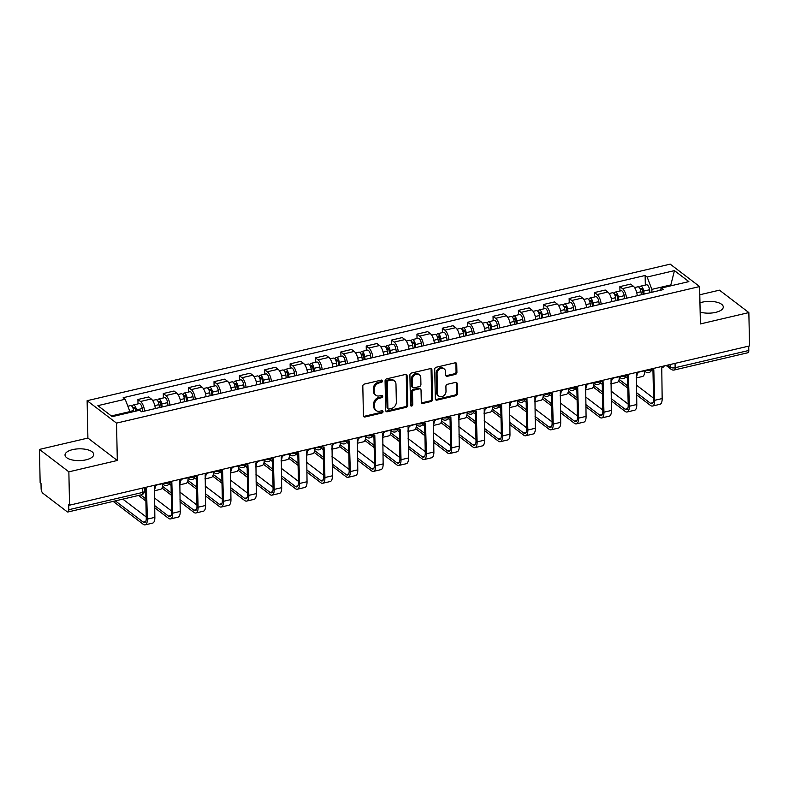 <?xml version="1.0" encoding="UTF-8"?>
<svg xmlns="http://www.w3.org/2000/svg" width="789" height="789" viewBox="0 0 789 789"><rect width="100%" height="100%" fill="white"/><g stroke="black" fill="none" stroke-linecap="round" stroke-linejoin="round"><path stroke-width="1.18" d="M382.478 380.988A1.262 1.026 127.3 0 0 381.334 380.101L364.38 384.075A1.805 1.46 127.3 0 0 362.812 386.087L363.433 415.695A1.805 1.46 127.3 0 0 365.07 416.967L382.024 412.992A1.262 1.026 127.3 0 0 381.975 410.694L379.785 411.207A5.779 4.675 127.3 0 1 376.166 410.536A5.779 4.675 127.3 0 1 374.568 407.144L374.509 404.668A5.779 4.675 127.3 0 1 379.509 398.218L381.698 397.695A1.262 1.026 127.3 0 0 381.659 395.397L379.46 395.91A5.779 4.675 127.3 0 1 375.85 395.24A5.779 4.675 127.3 0 1 374.242 391.847L374.193 389.381A5.779 4.675 127.3 0 1 379.184 382.921L381.383 382.399A1.262 1.026 127.3 0 0 382.478 380.988M375.85 395.24L374.992 394.589A5.779 4.675 127.3 0 1 373.384 391.186L373.335 388.721A5.779 4.675 127.3 0 1 378.335 382.261L380.525 381.748A1.262 1.026 127.3 0 0 381.58 380.071M363.581 416.326A1.805 1.46 127.3 0 0 364.212 416.316L381.166 412.341A1.262 1.026 127.3 0 0 382.221 410.665M376.166 410.536L375.308 409.885A5.779 4.675 127.3 0 1 373.71 406.483L373.651 404.017A5.779 4.675 127.3 0 1 378.651 397.557L380.85 397.045A1.262 1.026 127.3 0 0 381.906 395.368M700.149 312.079A14.34 5.898 -1.2 0 0 715.633 312.375A14.34 5.898 -1.2 0 0 723.286 306.97A14.34 5.898 -1.2 0 0 702.259 302.177A14.34 5.898 -1.2 0 0 699.951 302.838M72.667 449.622A14.34 5.898 -1.2 0 0 65.023 455.016A14.34 5.898 -1.2 0 0 86.04 459.819A14.34 5.898 -1.2 0 0 93.694 454.415A14.34 5.898 -1.2 0 0 72.667 449.622M455.352 374.42A1.805 1.46 127.3 0 0 456.92 372.398L456.742 364.094A1.805 1.46 127.3 0 0 455.115 362.822L436.278 367.23A1.805 1.46 127.3 0 0 434.719 369.252L435.341 398.859A1.805 1.46 127.3 0 0 436.968 400.131L455.805 395.723A1.805 1.46 127.3 0 0 457.364 393.701L457.156 383.671A1.805 1.46 127.3 0 0 455.519 382.399L447.462 384.282A1.805 1.46 127.3 0 0 445.903 386.304L446.002 391.275A4.823 3.906 127.3 0 1 443.467 395.95A4.823 3.906 127.3 0 1 438.812 396.117A4.823 3.906 127.3 0 1 437.461 393.277L437.057 373.789A4.823 3.906 127.3 0 1 439.591 369.114A4.823 3.906 127.3 0 1 444.256 368.946A4.823 3.906 127.3 0 1 445.598 371.787L445.667 375.031A1.805 1.46 127.3 0 0 447.294 376.304L455.352 374.42L454.494 373.769A1.805 1.46 127.3 0 0 456.062 371.747L455.884 363.443A1.805 1.46 127.3 0 0 455.736 362.802M117.314 460.48L87.904 438.063L39.45 449.414L68.86 471.832L117.314 460.48L116.525 423.111L699.616 286.565L700.395 323.934L748.85 312.582L749.55 345.927L69.55 505.177L68.702 504.516L68.811 509.714L142.464 492.464A3.679 1.509 -1.2 0 0 144.426 491.083L144.357 487.661M68.86 471.832L69.55 505.177M407.104 375.722A1.805 1.46 127.3 0 0 405.477 374.45L386.64 378.858A1.805 1.46 127.3 0 0 385.081 380.88L385.703 410.487A1.805 1.46 127.3 0 0 387.33 411.75L406.167 407.341A1.805 1.46 127.3 0 0 407.726 405.329L407.104 375.722L406.246 375.061A1.805 1.46 127.3 0 0 406.098 374.43M411.463 373.049L430.291 368.631A1.805 1.46 127.3 0 1 431.928 369.903L432.54 399.51A1.805 1.46 127.3 0 1 430.981 401.532L422.924 403.416A1.805 1.46 127.3 0 1 421.296 402.143L421.04 390.141A1.805 1.46 127.3 0 0 419.413 388.869L414.067 390.121A1.805 1.46 127.3 0 0 412.499 392.143L412.765 404.639A1.262 1.026 127.3 0 1 410.527 405.161L409.895 375.061A1.805 1.46 127.3 0 1 411.463 373.049M39.45 449.414L40.15 482.76L41.008 483.41L41.117 488.608A3.679 1.539 -103.2 0 0 42.902 493.263L67.164 511.755A3.679 1.539 -103.2 0 0 67.933 511.992A3.679 1.539 -103.2 0 0 68.811 509.714M87.904 438.063L87.125 400.694L670.206 264.147L699.616 286.565M748.85 312.582L719.45 290.165L699.784 294.77M748.712 346.124L748.8 350.474A3.679 1.539 76.8 0 1 747.923 352.742L674.27 369.992A3.679 1.539 -103.2 0 0 675.147 367.723L748.8 350.474M155.315 408.564A8.462 3.541 -103.2 0 0 151.271 398.968L140.531 401.483A8.462 3.541 76.8 0 1 144.574 411.079M140.531 401.483L137.917 399.49L138.016 403.869M151.271 398.968L148.648 396.975L137.917 399.49M163.382 397.932L163.284 393.543L165.897 395.536A8.462 3.541 76.8 0 1 169.941 405.132M180.671 402.627A8.462 3.541 -103.2 0 0 176.637 393.03L174.014 391.028L163.284 393.543M188.749 391.985L188.65 387.606L191.263 389.598A8.462 3.541 76.8 0 1 195.307 399.195M206.037 396.68A8.462 3.541 -103.2 0 0 201.994 387.083L199.38 385.091L188.65 387.606M214.105 386.048L214.016 381.669L216.63 383.661A8.462 3.541 76.8 0 1 220.673 393.257M231.404 390.742A8.462 3.541 -103.2 0 0 227.36 381.146L224.747 379.154L214.016 381.669M239.471 380.111L239.383 375.722L241.996 377.714A8.462 3.541 76.8 0 1 246.04 387.31M256.77 384.805A8.462 3.541 -103.2 0 0 252.727 375.209L250.113 373.207L239.383 375.722M264.838 374.164L264.749 369.785L267.363 371.777A8.462 3.541 76.8 0 1 271.406 381.373M282.137 378.858A8.462 3.541 -103.2 0 0 278.093 369.262L275.479 367.27L264.749 369.785M290.204 368.226L290.115 363.847L292.729 365.84A8.462 3.541 76.8 0 1 296.772 375.436M307.503 372.921A8.462 3.541 -103.2 0 0 303.459 363.325L300.846 361.332L290.115 363.847M315.57 362.289L315.482 357.9L318.095 359.892A8.462 3.541 76.8 0 1 322.139 369.489M332.869 366.984A8.462 3.541 -103.2 0 0 328.826 357.387L326.212 355.395L315.482 357.9M340.937 356.342L340.848 351.963L343.462 353.955A8.462 3.541 76.8 0 1 347.505 363.551M358.236 361.037A8.462 3.541 -103.2 0 0 354.192 351.44L351.578 349.448L340.848 351.963M366.303 350.405L366.214 346.026L368.828 348.018A8.462 3.541 76.8 0 1 372.872 357.614M383.602 355.099A8.462 3.541 -103.2 0 0 379.558 345.503L376.945 343.511L366.214 346.026M391.669 344.468L391.581 340.079L394.194 342.081A8.462 3.541 76.8 0 1 398.238 351.677M408.968 349.162A8.462 3.541 -103.2 0 0 404.925 339.566L402.311 337.574L391.581 340.079M417.036 338.53L416.947 334.142L419.561 336.134A8.462 3.541 76.8 0 1 423.604 345.73M434.335 343.215A8.462 3.541 -103.2 0 0 430.291 333.619L427.677 331.627L416.947 334.142M442.402 332.583L442.313 328.204L444.927 330.197A8.462 3.541 76.8 0 1 448.971 339.793M459.701 337.278A8.462 3.541 -103.2 0 0 455.657 327.682L453.044 325.689L442.313 328.204M467.769 326.646L467.67 322.257L470.293 324.259A8.462 3.541 76.8 0 1 474.337 333.855M485.067 331.341A8.462 3.541 -103.2 0 0 481.024 321.744L478.41 319.752L467.67 322.257M493.135 320.709L493.036 316.32L495.66 318.312A8.462 3.541 76.8 0 1 499.693 327.908M510.434 325.393A8.462 3.541 -103.2 0 0 506.39 315.797L503.776 313.805L493.036 316.32M518.501 314.762L518.403 310.383L521.016 312.375A8.462 3.541 76.8 0 1 525.06 321.971M535.8 319.456A8.462 3.541 -103.2 0 0 531.756 309.86L529.133 307.868L518.403 310.383M543.868 308.824L543.769 304.446L546.382 306.438A8.462 3.541 76.8 0 1 550.426 316.034M561.157 313.519A8.462 3.541 -103.2 0 0 557.123 303.923L554.499 301.931L543.769 304.446M569.234 302.887L569.135 298.498L571.749 300.491A8.462 3.541 76.8 0 1 575.792 310.087M586.523 307.582A8.462 3.541 -103.2 0 0 582.479 297.986L579.866 295.983L569.135 298.498M594.59 296.94L594.502 292.561L597.115 294.553A8.462 3.541 76.8 0 1 601.159 304.15M611.889 301.635A8.462 3.541 -103.2 0 0 607.846 292.038L605.232 290.046L594.502 292.561M619.957 291.003L619.868 286.624L622.482 288.616A8.462 3.541 76.8 0 1 626.525 298.212M637.256 295.697A8.462 3.541 -103.2 0 0 633.212 286.101L630.598 284.109L619.868 286.624M129.938 412.499L129.919 411.602L111.377 415.941M671.469 285.677L670.571 284.987L651.872 289.366L647.138 277.018L674.457 270.627L688.856 281.604L661.547 288.005L663.559 289.533L141.606 411.769L139.594 410.231L112.275 416.631L97.875 405.654L125.195 399.254L129.919 411.602M647.138 277.018L645.126 275.489L123.183 397.715L125.195 399.254M116.525 423.111L87.125 400.694M670.591 285.884L674.457 270.627M651.872 289.366L651.931 292.265M645.323 285.066L645.126 275.489M661.547 288.005L659.555 290.48M385.851 411.118A1.805 1.46 127.3 0 0 386.472 411.099L405.309 406.69A1.805 1.46 127.3 0 0 406.868 404.668L406.246 375.061M388.444 380.752A1.262 1.026 127.3 0 0 387.35 382.162L387.892 408.15A1.262 1.026 127.3 0 0 389.036 409.037L391.354 408.495A5.779 4.675 127.3 0 0 396.354 402.035L395.979 384.273A5.779 4.675 127.3 0 0 394.372 380.88A5.779 4.675 127.3 0 0 390.762 380.209L388.444 380.752L387.586 380.091A1.262 1.026 127.3 0 0 386.492 381.511L387.35 382.162M388.247 408.889L387.389 408.238A1.262 1.026 127.3 0 1 387.044 407.499L386.492 381.511M394.372 380.88L393.514 380.229A5.779 4.675 127.3 0 0 389.904 379.558L390.762 380.209M387.586 380.091L389.904 379.558M421.444 402.784A1.805 1.46 127.3 0 0 422.066 402.765L430.123 400.881A1.805 1.46 127.3 0 0 431.682 398.859L431.07 369.252A1.805 1.46 127.3 0 0 430.912 368.621M420.537 389.076L419.679 388.425A1.805 1.46 127.3 0 0 418.555 388.218L413.209 389.47A1.805 1.46 127.3 0 0 411.641 391.482L411.907 403.988L412.765 404.639M410.566 405.428A1.262 1.026 127.3 0 0 411.907 403.988M420.784 377.684A4.823 3.906 127.3 0 0 419.432 374.844A4.823 3.906 127.3 0 0 414.777 375.012A4.823 3.906 127.3 0 0 412.243 379.677L412.381 386.551A1.805 1.46 127.3 0 0 414.018 387.823L419.363 386.571A1.805 1.46 127.3 0 0 420.922 384.549L420.784 377.684M419.432 374.844L418.574 374.193A4.823 3.906 127.3 0 0 413.919 374.361A4.823 3.906 127.3 0 0 411.385 379.026L412.243 379.677M412.884 387.606L412.026 386.955A1.805 1.46 127.3 0 1 411.523 385.89L411.385 379.026M445.815 375.672A1.805 1.46 127.3 0 0 446.436 375.653L454.494 373.769M444.256 368.946L443.398 368.295A4.823 3.906 127.3 0 0 438.733 368.463A4.823 3.906 127.3 0 0 436.199 373.128L437.057 373.789M438.812 396.117L437.954 395.467A4.823 3.906 127.3 0 1 436.603 392.626L436.199 373.128M435.489 399.49A1.805 1.46 127.3 0 0 436.11 399.481L454.947 395.062A1.805 1.46 127.3 0 0 456.506 393.05L456.298 383.01A1.805 1.46 127.3 0 0 456.141 382.379M135.56 411.177L135.343 409.669A2.209 0.927 -103.2 0 0 133.854 407.302A2.209 0.927 -103.2 0 0 133.331 408.663L133.134 408.505M136.556 410.951L136.408 409.915A4.596 1.923 -103.2 0 0 133.311 404.974A4.596 1.923 -103.2 0 0 132.266 406.749M142.691 411.523L142.257 408.544A4.596 1.923 -103.2 0 0 139.16 403.603L133.311 404.974M133.193 408.692L134.929 408.288M133.785 411.592L133.637 410.566A4.596 1.923 -103.2 0 0 130.55 405.615L127.867 406.246M144.367 488.204A3.679 2.978 127.3 0 0 146.488 488.509L147.365 519.113A9.281 3.886 76.8 0 1 145.156 524.853A9.281 3.886 76.8 0 1 143.213 524.281L113.192 501.39M115.342 500.887L143.174 522.101A6.894 2.88 -103.2 0 0 144.614 522.525A6.894 2.88 -103.2 0 0 146.251 518.265L145.63 488.588M157.031 484.693A3.679 2.978 127.3 0 1 154.447 486.645L154.851 517.367A9.281 3.886 76.8 0 1 152.632 523.107L145.156 524.853M122.818 499.131L146.231 516.973M161.203 407.183L160.709 403.731A2.209 0.927 -103.2 0 0 159.22 401.354A2.209 0.927 -103.2 0 0 158.697 402.725L158.5 402.568M162.199 406.946L161.765 403.978A4.596 1.923 -103.2 0 0 158.678 399.027A4.596 1.923 -103.2 0 0 157.632 400.812M168.057 405.576L167.623 402.607A4.596 1.923 -103.2 0 0 164.526 397.656L158.678 399.027M158.559 402.755L160.295 402.351M159.437 407.597L159.003 404.629A4.596 1.923 -103.2 0 0 155.916 399.678L152.622 400.447M162.761 483.992A9.281 3.886 76.8 0 1 160.552 489.348L154.289 490.807M155.265 486.34A9.281 3.886 76.8 0 1 154.279 490.186M186.569 401.246L186.076 397.794A2.209 0.927 -103.2 0 0 184.587 395.417A2.209 0.927 -103.2 0 0 184.064 396.778L183.867 396.63M187.565 401.009L187.131 398.041A4.596 1.923 -103.2 0 0 184.044 393.09A4.596 1.923 -103.2 0 0 182.999 394.875M193.423 399.638L192.989 396.67A4.596 1.923 -103.2 0 0 189.893 391.719L184.044 393.09M183.926 396.808L185.662 396.403M184.804 401.66L184.37 398.682A4.596 1.923 -103.2 0 0 181.283 393.741L177.989 394.51M188.127 478.045A9.281 3.886 76.8 0 1 185.908 483.41L179.655 484.87M180.632 480.402A9.281 3.886 76.8 0 1 179.645 484.239M169.704 482.247A3.679 2.978 127.3 0 0 171.844 482.572L172.732 513.175A9.281 3.886 76.8 0 1 170.523 518.915A9.281 3.886 76.8 0 1 168.58 518.343L154.644 507.712M154.605 505.532L168.54 516.164A6.894 2.88 -103.2 0 0 169.98 516.588A6.894 2.88 -103.2 0 0 171.617 512.327L170.996 482.651M182.397 478.745A3.679 2.978 127.3 0 1 179.813 480.708L180.217 511.43A9.281 3.886 76.8 0 1 177.998 517.16L170.523 518.915M145.896 501.045L138.558 495.453M144.407 490.314L145.689 491.291M154.447 497.958L171.598 511.035M140.708 494.95L145.847 498.865M195.07 476.309A3.679 2.978 127.3 0 0 197.211 476.625L198.098 507.238A9.281 3.886 76.8 0 1 195.889 512.978A9.281 3.886 76.8 0 1 193.946 512.396L180.01 501.774M179.971 499.595L193.907 510.217A6.894 2.88 -103.2 0 0 195.347 510.651A6.894 2.88 -103.2 0 0 196.984 506.39L196.362 476.714M207.754 472.808A3.679 2.978 127.3 0 1 205.179 474.761L205.584 505.483A9.281 3.886 76.8 0 1 203.365 511.223L195.889 512.978M171.262 495.097L161.992 488.036M169.122 483.874L171.055 485.343M179.813 492.02L196.964 505.098M162.554 486.32L171.213 492.928M211.935 395.299L211.442 391.857A2.209 0.927 -103.2 0 0 209.953 389.48A2.209 0.927 -103.2 0 0 209.43 390.841L209.223 390.693M212.931 395.072L212.497 392.103A4.596 1.923 -103.2 0 0 209.41 387.152A4.596 1.923 -103.2 0 0 208.365 388.928M218.79 393.701L218.356 390.733A4.596 1.923 -103.2 0 0 215.259 385.782L209.41 387.152M209.292 390.871L211.028 390.466M210.17 395.713L209.736 392.744A4.596 1.923 -103.2 0 0 206.639 387.793L203.345 388.573M213.494 472.108A9.281 3.886 76.8 0 1 211.274 477.463L205.022 478.933M205.998 474.465A9.281 3.886 76.8 0 1 205.012 478.302M237.302 389.362L236.799 385.91A2.209 0.927 -103.2 0 0 235.319 383.533A2.209 0.927 -103.2 0 0 234.797 384.904L234.589 384.746M238.298 389.125L237.864 386.156A4.596 1.923 -103.2 0 0 234.777 381.205A4.596 1.923 -103.2 0 0 233.731 382.99M244.146 387.754L243.722 384.785A4.596 1.923 -103.2 0 0 240.625 379.834L234.777 381.205M234.658 384.933L236.394 384.529M235.536 389.776L235.102 386.807A4.596 1.923 -103.2 0 0 232.005 381.856L228.711 382.626M238.86 466.171A9.281 3.886 76.8 0 1 236.641 471.526L230.388 472.986M231.364 468.518A9.281 3.886 76.8 0 1 230.378 472.364M262.668 383.424L262.165 379.973A2.209 0.927 -103.2 0 0 260.686 377.596A2.209 0.927 -103.2 0 0 260.163 378.957L259.956 378.809M263.664 383.188L263.23 380.219A4.596 1.923 -103.2 0 0 260.143 375.268A4.596 1.923 -103.2 0 0 259.098 377.053M269.513 381.817L269.088 378.848A4.596 1.923 -103.2 0 0 265.992 373.897L260.143 375.268M260.025 378.996L261.761 378.582M260.903 383.839L260.469 380.87A4.596 1.923 -103.2 0 0 257.372 375.919L254.078 376.688M264.226 460.224A9.281 3.886 76.8 0 1 262.007 465.589L255.754 467.049M256.731 462.581A9.281 3.886 76.8 0 1 255.744 466.417M220.437 470.372A3.679 2.978 127.3 0 0 222.577 470.688L223.465 501.301A9.281 3.886 76.8 0 1 221.255 507.031A9.281 3.886 76.8 0 1 219.312 506.459L205.377 495.837M205.337 493.658L219.273 504.279A6.894 2.88 -103.2 0 0 220.713 504.713A6.894 2.88 -103.2 0 0 222.35 500.443L221.729 470.767M233.12 466.871A3.679 2.978 127.3 0 1 230.546 468.824L230.95 499.545A9.281 3.886 76.8 0 1 228.731 505.285L221.255 507.031M196.629 489.16L187.358 482.099M194.488 477.937L196.422 479.406M205.17 486.083L222.32 499.151M187.92 480.383L196.579 486.981M245.803 464.425A3.679 2.978 127.3 0 0 247.943 464.751L248.831 495.354A9.281 3.886 76.8 0 1 246.622 501.094A9.281 3.886 76.8 0 1 244.679 500.522L230.743 489.89M230.694 487.71L244.629 498.342A6.894 2.88 -103.2 0 0 246.079 498.766A6.894 2.88 -103.2 0 0 247.716 494.506L247.095 464.829M258.486 460.924A3.679 2.978 127.3 0 1 255.912 462.887L256.317 493.608A9.281 3.886 76.8 0 1 254.097 499.348L246.622 501.094M221.995 483.223L212.724 476.152M219.855 472L221.788 473.469M230.536 480.136L247.687 493.214M213.286 474.445L221.946 481.043M271.169 458.488A3.679 2.978 127.3 0 0 273.31 458.803L274.197 489.417A9.281 3.886 76.8 0 1 271.988 495.157A9.281 3.886 76.8 0 1 270.045 494.575L256.109 483.953M256.06 481.773L269.996 492.395A6.894 2.88 -103.2 0 0 271.436 492.829A6.894 2.88 -103.2 0 0 273.083 488.569L272.461 458.892M283.853 454.987A3.679 2.978 127.3 0 1 281.278 456.939L281.673 487.661A9.281 3.886 76.8 0 1 279.464 493.401L271.988 495.157M247.361 477.276L238.091 470.214M245.221 466.052L247.154 467.532M255.902 474.199L273.053 487.277M238.653 468.498L247.312 475.106M288.034 377.477L287.531 374.035A2.209 0.927 -103.2 0 0 286.052 371.658A2.209 0.927 -103.2 0 0 285.519 373.019L285.322 372.872M289.03 377.25L288.596 374.282A4.596 1.923 -103.2 0 0 285.51 369.331A4.596 1.923 -103.2 0 0 284.464 371.106M294.879 375.88L294.455 372.911A4.596 1.923 -103.2 0 0 291.358 367.96L285.51 369.331M285.391 373.049L287.127 372.645M286.269 377.892L285.835 374.923A4.596 1.923 -103.2 0 0 282.738 369.972L279.444 370.751M289.593 454.286A9.281 3.886 76.8 0 1 287.374 459.642L281.121 461.111M282.097 456.644A9.281 3.886 76.8 0 1 281.111 460.48M296.526 452.551A3.679 2.978 127.3 0 0 298.676 452.866L299.564 483.479A9.281 3.886 76.8 0 1 297.354 489.219A9.281 3.886 76.8 0 1 295.411 488.638L281.476 478.016M281.426 475.836L295.362 486.458A6.894 2.88 -103.2 0 0 296.802 486.892A6.894 2.88 -103.2 0 0 298.449 482.621L297.828 452.955M309.219 449.049A3.679 2.978 127.3 0 1 306.645 451.002L307.039 481.724A9.281 3.886 76.8 0 1 304.83 487.464L297.354 489.219M272.718 471.339L263.457 464.277M270.588 460.115L272.521 461.585M281.269 468.262L298.42 481.339M264.019 462.561L272.678 469.159M313.401 371.54L312.898 368.088A2.209 0.927 -103.2 0 0 311.418 365.711A2.209 0.927 -103.2 0 0 310.886 367.082L310.688 366.924M314.397 371.303L313.963 368.335A4.596 1.923 -103.2 0 0 310.866 363.384A4.596 1.923 -103.2 0 0 309.83 365.169M320.245 369.933L319.821 366.964A4.596 1.923 -103.2 0 0 316.724 362.013L310.866 363.384M310.758 367.112L312.493 366.707M311.625 371.954L311.201 368.986A4.596 1.923 -103.2 0 0 308.104 364.035L304.81 364.804M314.959 448.349A9.281 3.886 76.8 0 1 312.74 453.705L306.487 455.174M307.463 450.697A9.281 3.886 76.8 0 1 306.477 454.543M321.892 446.604A3.679 2.978 127.3 0 0 324.042 446.929L324.93 477.532A9.281 3.886 76.8 0 1 322.721 483.272A9.281 3.886 76.8 0 1 320.778 482.7L306.842 472.069M306.793 469.899L320.728 480.521A6.894 2.88 -103.2 0 0 322.168 480.945A6.894 2.88 -103.2 0 0 323.815 476.684L323.194 447.008M334.585 443.112A3.679 2.978 127.3 0 1 332.011 445.065L332.406 475.787A9.281 3.886 76.8 0 1 330.197 481.527L322.721 483.272M298.084 465.402L288.823 458.34M295.954 454.178L297.887 455.647M306.635 462.315L323.786 475.392M289.385 456.624L298.045 463.222M338.767 365.603L338.264 362.151A2.209 0.927 -103.2 0 0 336.785 359.774A2.209 0.927 -103.2 0 0 336.252 361.135L336.055 360.987M339.763 365.366L339.329 362.398A4.596 1.923 -103.2 0 0 336.232 357.447A4.596 1.923 -103.2 0 0 335.197 359.232M345.612 363.995L345.178 361.027A4.596 1.923 -103.2 0 0 342.091 356.076L336.232 357.447M336.124 361.175L337.86 360.76M336.992 366.017L336.568 363.048A4.596 1.923 -103.2 0 0 333.471 358.098L330.177 358.867M340.325 442.402A9.281 3.886 76.8 0 1 338.106 447.767L331.853 449.227M332.83 444.759A9.281 3.886 76.8 0 1 331.844 448.606M347.259 440.666A3.679 2.978 127.3 0 0 349.409 440.992L350.296 471.595A9.281 3.886 76.8 0 1 348.087 477.335A9.281 3.886 76.8 0 1 346.144 476.753L332.208 466.131M332.159 463.952L346.095 474.574A6.894 2.88 -103.2 0 0 347.535 475.008A6.894 2.88 -103.2 0 0 349.182 470.747L348.56 441.071M359.952 437.165A3.679 2.978 127.3 0 1 357.378 439.118L357.772 469.84A9.281 3.886 76.8 0 1 355.563 475.58L348.087 477.335M323.451 459.454L314.19 452.393M321.32 448.231L323.253 449.71M332.001 456.377L349.152 469.455M314.752 450.677L323.411 457.285M364.133 359.656L363.63 356.214A2.209 0.927 -103.2 0 0 362.151 353.837A2.209 0.927 -103.2 0 0 361.618 355.198L361.421 355.05M365.129 359.429L364.696 356.46A4.596 1.923 -103.2 0 0 361.599 351.509A4.596 1.923 -103.2 0 0 360.563 353.285M370.978 358.058L370.544 355.089A4.596 1.923 -103.2 0 0 367.457 350.138L361.599 351.509M361.48 355.228L363.226 354.823M362.358 360.07L361.934 357.101A4.596 1.923 -103.2 0 0 358.837 352.15L355.543 352.93M365.692 436.465A9.281 3.886 76.8 0 1 363.473 441.82L357.22 443.29M358.196 438.822A9.281 3.886 76.8 0 1 357.21 442.659M372.625 434.729A3.679 2.978 127.3 0 0 374.775 435.045L375.663 465.658A9.281 3.886 76.8 0 1 373.444 471.398A9.281 3.886 76.8 0 1 371.511 470.816L357.575 460.194M357.525 458.014L371.461 468.636A6.894 2.88 -103.2 0 0 372.901 469.07A6.894 2.88 -103.2 0 0 374.548 464.81L373.927 435.133M385.318 431.228A3.679 2.978 127.3 0 1 382.744 433.181L383.138 463.902A9.281 3.886 76.8 0 1 380.929 469.642L373.444 471.398M348.817 453.517L339.556 446.456M346.687 442.294L348.62 443.763M357.368 450.44L374.519 463.518M340.118 444.74L348.777 451.338M389.5 353.719L388.997 350.267A2.209 0.927 -103.2 0 0 387.517 347.89A2.209 0.927 -103.2 0 0 386.985 349.261L386.788 349.103M390.496 353.482L390.062 350.513A4.596 1.923 -103.2 0 0 386.965 345.572A4.596 1.923 -103.2 0 0 385.929 347.347M396.344 352.111L395.91 349.142A4.596 1.923 -103.2 0 0 392.823 344.201L386.965 345.572M386.847 349.29L388.592 348.886M387.724 354.133L387.3 351.164A4.596 1.923 -103.2 0 0 384.204 346.213L380.909 346.982M391.058 430.528A9.281 3.886 76.8 0 1 388.839 435.883L382.586 437.353M383.562 432.875A9.281 3.886 76.8 0 1 382.566 436.721M397.991 428.782A3.679 2.978 127.3 0 0 400.141 429.108L401.029 459.711A9.281 3.886 76.8 0 1 398.81 465.451A9.281 3.886 76.8 0 1 396.877 464.879L382.941 454.247M382.892 452.077L396.828 462.699A6.894 2.88 -103.2 0 0 398.267 463.123A6.894 2.88 -103.2 0 0 399.915 458.863L399.293 429.186M410.684 425.291A3.679 2.978 127.3 0 1 408.11 427.243L408.505 457.965A9.281 3.886 76.8 0 1 406.296 463.705L398.81 465.451M374.183 447.58L364.922 440.518M372.053 436.356L373.976 437.826M382.734 444.503L399.885 457.571M365.485 438.802L374.144 445.4M414.866 347.781L414.363 344.329A2.209 0.927 -103.2 0 0 412.874 341.953A2.209 0.927 -103.2 0 0 412.351 343.314L412.154 343.166M415.852 347.545L415.428 344.576A4.596 1.923 -103.2 0 0 412.331 339.625A4.596 1.923 -103.2 0 0 411.296 341.41M421.711 346.174L421.277 343.205A4.596 1.923 -103.2 0 0 418.19 338.254L412.331 339.625M412.213 343.353L413.959 342.939M413.091 348.196L412.657 345.227A4.596 1.923 -103.2 0 0 409.57 340.276L406.276 341.045M416.424 424.581A9.281 3.886 76.8 0 1 414.205 429.946L407.952 431.405M408.929 426.938A9.281 3.886 76.8 0 1 407.933 430.784M423.358 422.845A3.679 2.978 127.3 0 0 425.508 423.17L426.395 453.774A9.281 3.886 76.8 0 1 424.176 459.514A9.281 3.886 76.8 0 1 422.243 458.932L408.308 448.31M408.258 446.13L422.194 456.762A6.894 2.88 -103.2 0 0 423.634 457.186A6.894 2.88 -103.2 0 0 425.281 452.925L424.66 423.249M436.051 419.344A3.679 2.978 127.3 0 1 433.477 421.296L433.871 452.018A9.281 3.886 76.8 0 1 431.662 457.758L424.176 459.514M399.55 441.643L390.289 434.571M397.419 430.409L399.342 431.889M408.1 438.556L425.251 451.633M390.851 432.855L399.51 439.463M440.232 341.834L439.729 338.392A2.209 0.927 -103.2 0 0 438.24 336.015A2.209 0.927 -103.2 0 0 437.717 337.376L437.52 337.228M441.219 341.607L440.795 338.639A4.596 1.923 -103.2 0 0 437.698 333.688A4.596 1.923 -103.2 0 0 436.662 335.463M447.077 340.237L446.643 337.268A4.596 1.923 -103.2 0 0 443.556 332.317L437.698 333.688M437.579 337.406L439.325 337.002M438.457 342.248L438.023 339.28A4.596 1.923 -103.2 0 0 434.936 334.339L431.642 335.108M441.781 418.643A9.281 3.886 76.8 0 1 439.572 423.999L433.319 425.468M434.295 421.001A9.281 3.886 76.8 0 1 433.299 424.837M448.724 416.908A3.679 2.978 127.3 0 0 450.874 417.223L451.762 447.836A9.281 3.886 76.8 0 1 449.543 453.576A9.281 3.886 76.8 0 1 447.61 452.994L433.674 442.373M433.625 440.193L447.56 450.815A6.894 2.88 -103.2 0 0 449 451.249A6.894 2.88 -103.2 0 0 450.647 446.988L450.026 417.312M461.417 413.406A3.679 2.978 127.3 0 1 458.843 415.359L459.237 446.081A9.281 3.886 76.8 0 1 457.028 451.821L449.543 453.576M424.916 435.696L415.655 428.634M422.786 424.472L424.709 425.942M433.467 432.619L450.618 445.696M416.207 426.918L424.867 433.516M465.599 335.897L465.096 332.445A2.209 0.927 -103.2 0 0 463.607 330.078A2.209 0.927 -103.2 0 0 463.084 331.439L462.887 331.281M466.585 335.67L466.161 332.692A4.596 1.923 -103.2 0 0 463.064 327.751A4.596 1.923 -103.2 0 0 462.029 329.526M472.443 334.299L472.009 331.321A4.596 1.923 -103.2 0 0 468.922 326.38L463.064 327.751M462.946 331.469L464.682 331.064M463.824 336.311L463.39 333.343A4.596 1.923 -103.2 0 0 460.303 328.392L457.009 329.161M467.147 412.706A9.281 3.886 76.8 0 1 464.938 418.062L458.685 419.531M459.662 415.063A9.281 3.886 76.8 0 1 458.665 418.9M474.09 410.97A3.679 2.978 127.3 0 0 476.24 411.286L477.128 441.889A9.281 3.886 76.8 0 1 474.909 447.629A9.281 3.886 76.8 0 1 472.976 447.057L459.03 436.435M458.991 434.256L472.927 444.878A6.894 2.88 -103.2 0 0 474.367 445.302A6.894 2.88 -103.2 0 0 476.014 441.041L475.382 411.365M486.783 407.469A3.679 2.978 127.3 0 1 484.209 409.422L484.604 440.144A9.281 3.886 76.8 0 1 482.395 445.884L474.909 447.629M450.282 429.758L441.012 422.697M448.152 418.535L450.075 420.004M458.833 426.681L475.984 439.749M441.574 420.981L450.233 427.579M490.955 329.96L490.462 326.508A2.209 0.927 -103.2 0 0 488.973 324.131A2.209 0.927 -103.2 0 0 488.45 325.492L488.253 325.344M491.951 329.723L491.527 326.754A4.596 1.923 -103.2 0 0 488.43 321.804A4.596 1.923 -103.2 0 0 487.385 323.589M497.81 328.352L497.376 325.384A4.596 1.923 -103.2 0 0 494.289 320.433L488.43 321.804M488.312 325.532L490.048 325.117M489.19 330.374L488.756 327.405A4.596 1.923 -103.2 0 0 485.669 322.454L482.375 323.224M492.514 406.769A9.281 3.886 76.8 0 1 490.304 412.124L484.051 413.584M485.028 409.116A9.281 3.886 76.8 0 1 484.032 412.963M499.457 405.023A3.679 2.978 127.3 0 0 501.607 405.349L502.485 435.952A9.281 3.886 76.8 0 1 500.275 441.692A9.281 3.886 76.8 0 1 498.332 441.11L484.397 430.488M484.357 428.309L498.293 438.94A6.894 2.88 -103.2 0 0 499.733 439.365A6.894 2.88 -103.2 0 0 501.37 435.104L500.749 405.428M512.15 401.522A3.679 2.978 127.3 0 1 509.566 403.475L509.97 434.197A9.281 3.886 76.8 0 1 507.761 439.937L500.275 441.692M475.649 423.821L466.378 416.75M473.508 412.588L475.442 414.067M484.199 420.734L501.35 433.812M466.94 415.034L475.599 421.642M516.322 324.013L515.828 320.571A2.209 0.927 -103.2 0 0 514.339 318.194A2.209 0.927 -103.2 0 0 513.817 319.555L513.619 319.407M517.318 323.786L516.884 320.817A4.596 1.923 -103.2 0 0 513.797 315.866A4.596 1.923 -103.2 0 0 512.751 317.651M523.176 322.415L522.742 319.446A4.596 1.923 -103.2 0 0 519.645 314.495L513.797 315.866M513.678 319.584L515.414 319.18M514.556 324.437L514.122 321.458A4.596 1.923 -103.2 0 0 511.035 316.517L507.741 317.286M517.88 400.822A9.281 3.886 76.8 0 1 515.671 406.187L509.408 407.647M510.394 403.179A9.281 3.886 76.8 0 1 509.398 407.016M524.823 399.086A3.679 2.978 127.3 0 0 526.973 399.402L527.851 430.015A9.281 3.886 76.8 0 1 525.642 435.755A9.281 3.886 76.8 0 1 523.699 435.173L509.763 424.551M509.724 422.371L523.659 432.993A6.894 2.88 -103.2 0 0 525.099 433.427A6.894 2.88 -103.2 0 0 526.736 429.167L526.115 399.49M537.516 395.585A3.679 2.978 127.3 0 1 534.932 397.538L535.336 428.259A9.281 3.886 76.8 0 1 533.117 433.999L525.642 435.755M501.015 417.874L491.744 410.813M498.875 406.651L500.808 408.12M509.566 414.797L526.717 427.875M492.306 409.096L500.966 415.695M541.688 318.075L541.195 314.624A2.209 0.927 -103.2 0 0 539.706 312.257A2.209 0.927 -103.2 0 0 539.183 313.618L538.986 313.46M542.684 317.849L542.25 314.87A4.596 1.923 -103.2 0 0 539.163 309.929A4.596 1.923 -103.2 0 0 538.118 311.704M548.542 316.478L548.108 313.499A4.596 1.923 -103.2 0 0 545.012 308.558L539.163 309.929M539.045 313.647L540.781 313.243M539.923 318.49L539.489 315.521A4.596 1.923 -103.2 0 0 536.402 310.57L533.108 311.339M543.246 394.885A9.281 3.886 76.8 0 1 541.027 400.24L534.774 401.709M535.751 397.242A9.281 3.886 76.8 0 1 534.764 401.078M550.189 393.149A3.679 2.978 127.3 0 0 552.33 393.464L553.217 424.068A9.281 3.886 76.8 0 1 551.008 429.808A9.281 3.886 76.8 0 1 549.065 429.236L535.129 418.614M535.09 416.434L549.026 427.056A6.894 2.88 -103.2 0 0 550.466 427.48A6.894 2.88 -103.2 0 0 552.103 423.22L551.481 393.543M562.873 389.648A3.679 2.978 127.3 0 1 560.298 391.6L560.703 422.322A9.281 3.886 76.8 0 1 558.484 428.062L551.008 429.808M526.381 411.937L517.111 404.875M524.241 400.713L526.174 402.183M534.932 408.86L552.083 421.928M517.673 403.159L526.332 409.757M567.054 312.138L566.561 308.686A2.209 0.927 -103.2 0 0 565.072 306.31A2.209 0.927 -103.2 0 0 564.549 307.68L564.342 307.523M568.05 311.902L567.616 308.933A4.596 1.923 -103.2 0 0 564.529 303.982A4.596 1.923 -103.2 0 0 563.484 305.767M573.909 310.531L573.475 307.562A4.596 1.923 -103.2 0 0 570.378 302.611L564.529 303.982M564.411 307.71L566.147 307.306M565.289 312.552L564.855 309.584A4.596 1.923 -103.2 0 0 561.768 304.633L558.474 305.402M568.613 388.947A9.281 3.886 76.8 0 1 566.394 394.303L560.141 395.762M561.117 391.295A9.281 3.886 76.8 0 1 560.131 395.141M575.556 387.202A3.679 2.978 127.3 0 0 577.696 387.527L578.584 418.131A9.281 3.886 76.8 0 1 576.374 423.871A9.281 3.886 76.8 0 1 574.431 423.298L560.496 412.667M560.456 410.487L574.392 421.119A6.894 2.88 -103.2 0 0 575.832 421.543A6.894 2.88 -103.2 0 0 577.469 417.282L576.848 387.606M588.239 383.701A3.679 2.978 127.3 0 1 585.665 385.653L586.069 416.385A9.281 3.886 76.8 0 1 583.85 422.115L576.374 423.871M551.748 406L542.477 398.928M549.608 394.776L551.541 396.246M560.289 402.913L577.44 415.99M543.039 397.212L551.698 403.82M592.421 306.201L591.918 302.749A2.209 0.927 -103.2 0 0 590.438 300.372A2.209 0.927 -103.2 0 0 589.916 301.733L589.708 301.585M593.417 305.964L592.983 302.996A4.596 1.923 -103.2 0 0 589.896 298.045A4.596 1.923 -103.2 0 0 588.85 299.83M599.265 304.593L598.841 301.625A4.596 1.923 -103.2 0 0 595.744 296.674L589.896 298.045M589.778 301.763L591.513 301.359M590.655 306.615L590.221 303.637A4.596 1.923 -103.2 0 0 587.124 298.696L583.83 299.465M593.979 383A9.281 3.886 76.8 0 1 591.76 388.366L585.507 389.825M586.483 385.357A9.281 3.886 76.8 0 1 585.497 389.194M600.922 381.265A3.679 2.978 127.3 0 0 603.062 381.58L603.95 412.193A9.281 3.886 76.8 0 1 601.741 417.933A9.281 3.886 76.8 0 1 599.798 417.351L585.862 406.729M585.823 404.55L599.758 415.172A6.894 2.88 -103.2 0 0 601.198 415.606A6.894 2.88 -103.2 0 0 602.835 411.345L602.214 381.669M613.605 377.763A3.679 2.978 127.3 0 1 611.031 379.716L611.436 410.438A9.281 3.886 76.8 0 1 609.216 416.178L601.741 417.933M577.114 400.053L567.843 392.991M574.974 388.829L576.907 390.299M585.655 396.975L602.806 410.053M568.405 391.275L577.065 397.873M617.787 300.254L617.284 296.812A2.209 0.927 -103.2 0 0 615.805 294.435A2.209 0.927 -103.2 0 0 615.282 295.796L615.075 295.648M618.783 300.027L618.349 297.058A4.596 1.923 -103.2 0 0 615.262 292.108A4.596 1.923 -103.2 0 0 614.217 293.883M624.632 298.656L624.207 295.688A4.596 1.923 -103.2 0 0 621.111 290.737L615.262 292.108M615.144 295.826L616.88 295.421M616.022 300.668L615.588 297.7A4.596 1.923 -103.2 0 0 612.491 292.749L609.197 293.528M619.345 377.063A9.281 3.886 76.8 0 1 617.126 382.418L610.873 383.888M611.85 379.42A9.281 3.886 76.8 0 1 610.864 383.257M626.288 375.327A3.679 2.978 127.3 0 0 628.429 375.643L629.316 406.256A9.281 3.886 76.8 0 1 627.107 411.986A9.281 3.886 76.8 0 1 625.164 411.414L611.228 400.792M611.179 398.613L625.115 409.235A6.894 2.88 -103.2 0 0 626.565 409.669A6.894 2.88 -103.2 0 0 628.202 405.398L627.58 375.722M638.972 371.826A3.679 2.978 127.3 0 1 636.398 373.779L636.792 404.501A9.281 3.886 76.8 0 1 634.583 410.241L627.107 411.986M602.48 394.115L593.21 387.054M600.34 382.892L602.273 384.361M611.021 391.038L628.172 404.106M593.772 385.338L602.431 391.936M643.153 294.317L642.65 290.865A2.209 0.927 -103.2 0 0 641.171 288.488A2.209 0.927 -103.2 0 0 640.648 289.859L640.441 289.701M644.149 294.08L643.716 291.111A4.596 1.923 -103.2 0 0 640.629 286.16A4.596 1.923 -103.2 0 0 639.583 287.946M649.998 292.709L649.574 289.741A4.596 1.923 -103.2 0 0 646.477 284.79L640.629 286.16M640.51 289.888L642.246 289.484M641.388 294.731L640.954 291.762A4.596 1.923 -103.2 0 0 637.857 286.811L634.563 287.581M644.712 371.126A9.281 3.886 76.8 0 1 642.493 376.481L636.24 377.941M637.216 373.473A9.281 3.886 76.8 0 1 636.23 377.32M651.655 369.38A3.679 2.978 127.3 0 0 653.795 369.706L654.683 400.309A9.281 3.886 76.8 0 1 652.473 406.049A9.281 3.886 76.8 0 1 650.53 405.477L636.595 394.845M636.545 392.666L650.481 403.297A6.894 2.88 -103.2 0 0 651.921 403.721A6.894 2.88 -103.2 0 0 653.568 399.461L652.947 369.785M664.338 365.879A3.679 2.978 127.3 0 1 661.764 367.842L662.158 398.563A9.281 3.886 76.8 0 1 659.949 404.303L652.473 406.049M627.847 388.178L618.576 381.107M625.707 376.955L627.64 378.424M636.388 385.091L653.539 398.169M619.138 379.401L627.797 385.999M667.514 365.139L670.177 367.171A3.679 1.509 -1.2 0 0 675.147 367.723L675.049 363.374M670.117 364.528L670.177 367.171A3.679 2.978 -52.7 0 0 671.202 369.341A3.679 3.679 0 0 0 674.27 369.992M607.846 292.038L597.115 294.553M582.479 297.986L571.749 300.491M557.123 303.923L546.382 306.438M531.756 309.86L521.016 312.375M506.39 315.797L495.66 318.312M481.024 321.744L470.293 324.259M455.657 327.682L444.927 330.197M430.291 333.619L419.561 336.134M404.925 339.566L394.194 342.081M379.558 345.503L368.828 348.018M354.192 351.44L343.462 353.955M328.826 357.387L318.095 359.892M303.459 363.325L292.729 365.84M278.093 369.262L267.363 371.777M252.727 375.209L241.996 377.714M227.36 381.146L216.63 383.661M201.994 387.083L191.263 389.598M176.637 393.03L165.897 395.536M633.212 286.101L622.482 288.616M163.796 483.105A3.679 1.509 -1.2 0 0 167.682 483.193A3.679 1.509 -1.2 0 0 169.724 481.793L169.724 481.714M162.12 483.499L163.816 484.791A3.679 2.978 -52.7 0 1 162.879 483.322M189.163 477.167A3.679 1.509 -1.2 0 0 193.049 477.256A3.679 1.509 -1.2 0 0 195.09 475.846L195.09 475.777M214.529 471.22A3.679 1.509 -1.2 0 0 218.415 471.309A3.679 1.509 -1.2 0 0 220.456 469.909L220.447 469.84M239.895 465.283A3.679 1.509 -1.2 0 0 243.781 465.372A3.679 1.509 -1.2 0 0 245.823 463.971L245.813 463.893M265.262 459.346A3.679 1.509 -1.2 0 0 269.148 459.435A3.679 1.509 -1.2 0 0 271.179 458.024L271.179 457.955M290.628 453.399A3.679 1.509 -1.2 0 0 294.514 453.488A3.679 1.509 -1.2 0 0 296.546 452.087L296.546 452.018M315.994 447.462A3.679 1.509 -1.2 0 0 319.88 447.55A3.679 1.509 -1.2 0 0 321.912 446.15L321.912 446.071M341.361 441.524A3.679 1.509 -1.2 0 0 345.237 441.613A3.679 1.509 -1.2 0 0 347.278 440.203L347.278 440.134M366.727 435.577A3.679 1.509 -1.2 0 0 370.603 435.666A3.679 1.509 -1.2 0 0 372.645 434.266L372.645 434.197M392.094 429.64A3.679 1.509 -1.2 0 0 395.97 429.729A3.679 1.509 -1.2 0 0 398.011 428.328L398.011 428.249M417.46 423.703A3.679 1.509 -1.2 0 0 421.336 423.792A3.679 1.509 -1.2 0 0 423.377 422.391L423.377 422.312M442.826 417.756A3.679 1.509 -1.2 0 0 446.702 417.845A3.679 1.509 -1.2 0 0 448.744 416.444L448.744 416.375M468.193 411.819A3.679 1.509 -1.2 0 0 472.069 411.907A3.679 1.509 -1.2 0 0 474.11 410.507L474.11 410.438M493.559 405.881A3.679 1.509 -1.2 0 0 497.435 405.97A3.679 1.509 -1.2 0 0 499.476 404.57L499.476 404.491M518.925 399.934A3.679 1.509 -1.2 0 0 522.801 400.023A3.679 1.509 -1.2 0 0 524.843 398.623L524.843 398.553M544.282 393.997A3.679 1.509 -1.2 0 0 548.168 394.086A3.679 1.509 -1.2 0 0 550.209 392.685L550.209 392.616M569.648 388.06A3.679 1.509 -1.2 0 0 573.534 388.149A3.679 1.509 -1.2 0 0 575.576 386.748L575.576 386.669M595.014 382.123A3.679 1.509 -1.2 0 0 598.9 382.211A3.679 1.509 -1.2 0 0 600.942 380.801L600.932 380.732M620.381 376.175A3.679 1.509 -1.2 0 0 624.267 376.264A3.679 1.509 -1.2 0 0 626.308 374.864L626.298 374.795M645.747 370.238A3.679 1.509 -1.2 0 0 649.633 370.327A3.679 1.509 -1.2 0 0 651.665 368.927L651.665 368.848M187.486 477.552L189.182 478.854A3.679 2.978 -52.7 0 1 188.246 477.375M212.852 471.615L214.549 472.907A3.679 2.978 -52.7 0 1 213.612 471.437M238.219 465.678L239.915 466.97A3.679 2.978 -52.7 0 1 238.978 465.5M263.585 459.74L265.282 461.032A3.679 2.978 -52.7 0 1 264.345 459.553M288.952 453.793L290.648 455.085A3.679 2.978 -52.7 0 1 289.711 453.616M314.308 447.856L316.014 449.148A3.679 2.978 -52.7 0 1 315.077 447.679M339.674 441.919L341.371 443.211A3.679 2.978 -52.7 0 1 340.444 441.732M365.041 435.972L366.737 437.264A3.679 2.978 -52.7 0 1 365.81 435.794M390.407 430.035L392.103 431.327A3.679 2.978 -52.7 0 1 391.176 429.857M415.773 424.097L417.47 425.389A3.679 2.978 -52.7 0 1 416.543 423.92M441.14 418.15L442.836 419.452A3.679 2.978 -52.7 0 1 441.899 417.973M466.506 412.213L468.202 413.505A3.679 2.978 -52.7 0 1 467.266 412.036M491.872 406.276L493.569 407.568A3.679 2.978 -52.7 0 1 492.632 406.098M517.239 400.329L518.935 401.631A3.679 2.978 -52.7 0 1 517.998 400.151M542.605 394.392L544.302 395.683A3.679 2.978 -52.7 0 1 543.365 394.214M567.972 388.454L569.668 389.746A3.679 2.978 -52.7 0 1 568.731 388.277M593.338 382.507L595.034 383.809A3.679 2.978 -52.7 0 1 594.097 382.33M618.704 376.57L620.401 377.862A3.679 2.978 -52.7 0 1 619.464 376.392M644.071 370.633L645.767 371.925A3.679 2.978 -52.7 0 1 644.83 370.455M142.375 488.125L142.464 492.464A3.679 1.539 -103.2 0 1 141.586 494.742A3.679 3.679 0 0 0 144.426 491.083M378.335 382.261L379.184 382.921M373.335 388.721L374.193 389.381M373.384 391.186L374.242 391.847M380.85 397.045L381.698 397.695M378.651 397.557L379.509 398.218M373.651 404.017L374.509 404.668M373.71 406.483L374.568 407.144M381.166 412.341L382.024 412.992M364.212 416.316L365.07 416.967M380.525 381.748L381.383 382.399M406.868 404.668L407.726 405.329M405.309 406.69L406.167 407.341M386.472 411.099L387.33 411.75M387.044 407.499L387.892 408.15M431.07 369.252L431.928 369.903M431.682 398.859L432.54 399.51M430.123 400.881L430.981 401.532M422.066 402.765L422.924 403.416M418.555 388.218L419.413 388.869M413.209 389.47L414.067 390.121M411.641 391.482L412.499 392.143M411.523 385.89L412.381 386.551M446.436 375.653L447.294 376.304M436.603 392.626L437.461 393.277M456.298 383.01L457.156 383.671M456.506 393.05L457.364 393.701M454.947 395.062L455.805 395.723M436.11 399.481L436.968 400.131M455.884 363.443L456.742 364.094M456.062 371.747L456.92 372.398M136.408 409.915L142.257 408.544M129.869 411.454L133.637 410.566M154.851 517.367L147.365 519.113M145.709 521.509L143.174 522.101M161.765 403.978L167.623 402.607M156.824 484.998L162.376 483.696M154.812 405.605L159.003 404.629M187.131 398.041L192.989 396.67M182.19 479.061L187.743 477.759M180.178 399.668L184.37 398.682M180.217 511.43L172.732 513.175M171.075 515.562L168.54 516.164M205.584 505.483L198.098 507.238M196.441 509.625L193.907 510.217M212.497 392.103L218.356 390.733M207.556 473.114L213.109 471.812M205.544 393.731L209.736 392.744M237.864 386.156L243.722 384.785M232.923 467.177L238.475 465.875M230.911 387.784L235.102 386.807M263.23 380.219L269.088 378.848M258.289 461.24L263.842 459.938M256.277 381.846L260.469 380.87M230.95 499.545L223.465 501.301M221.808 503.688L219.273 504.279M256.317 493.608L248.831 495.354M247.174 497.741L244.629 498.342M281.673 487.661L274.197 489.417M272.54 491.803L269.996 492.395M288.596 374.282L294.455 372.911M283.655 455.292L289.208 453.991M281.643 375.909L285.835 374.923M307.039 481.724L299.564 483.479M297.907 485.866L295.362 486.458M313.963 368.335L319.821 366.964M309.022 449.355L314.574 448.053M307 369.972L311.201 368.986M332.406 475.787L324.93 477.532M323.273 479.919L320.728 480.521M339.329 362.398L345.178 361.027M334.388 443.418L339.941 442.116M332.366 364.025L336.568 363.048M357.772 469.84L350.296 471.595M348.639 473.982L346.095 474.574M364.696 356.46L370.544 355.089M359.745 437.471L365.307 436.169M357.733 358.088L361.934 357.101M383.138 463.902L375.663 465.658M374.006 468.045L371.461 468.636M390.062 350.513L395.91 349.142M385.111 431.534L390.673 430.232M383.099 352.15L387.3 351.164M408.505 457.965L401.029 459.711M399.372 462.107L396.828 462.699M415.428 344.576L421.277 343.205M410.477 425.596L416.04 424.295M408.465 346.203L412.657 345.227M433.871 452.018L426.395 453.774M424.738 456.16L422.194 456.762M440.795 338.639L446.643 337.268M435.844 419.649L441.406 418.357M433.832 340.266L438.023 339.28M459.237 446.081L451.762 447.836M450.105 450.223L447.56 450.815M466.161 332.692L472.009 331.321M461.21 413.712L466.772 412.41M459.198 334.329L463.39 333.343M484.604 440.144L477.128 441.889M475.461 444.286L472.927 444.878M491.527 326.754L497.376 325.384M486.576 407.775L492.129 406.473M484.564 328.382L488.756 327.405M509.97 434.197L502.485 435.952M500.828 438.339L498.293 438.94M516.884 320.817L522.742 319.446M511.943 401.838L517.495 400.536M509.931 322.445L514.122 321.458M535.336 428.259L527.851 430.015M526.194 432.402L523.659 432.993M542.25 314.87L548.108 313.499M537.309 395.891L542.862 394.589M535.297 316.507L539.489 315.521M560.703 422.322L553.217 424.068M551.56 426.464L549.026 427.056M567.616 308.933L573.475 307.562M562.675 389.953L568.228 388.652M560.663 310.56L564.855 309.584M586.069 416.385L578.584 418.131M576.927 420.517L574.392 421.119M592.983 302.996L598.841 301.625M588.042 384.016L593.594 382.714M586.03 304.623L590.221 303.637M611.436 410.438L603.95 412.193M602.293 414.58L599.758 415.172M618.349 297.058L624.207 295.688M613.408 378.069L618.961 376.767M611.396 298.686L615.588 297.7M636.792 404.501L629.316 406.256M627.659 408.643L625.115 409.235M643.716 291.111L649.574 289.741M638.774 372.132L644.327 370.83M636.762 292.739L640.954 291.762M662.158 398.563L654.683 400.309M653.026 402.696L650.481 403.297M163.816 484.791A3.679 3.679 0 0 0 169.724 481.793M189.182 478.854A3.679 3.679 0 0 0 195.09 475.846M214.549 472.907A3.679 3.679 0 0 0 220.456 469.909M239.915 466.97A3.679 3.679 0 0 0 245.823 463.971M265.282 461.032A3.679 3.679 0 0 0 271.179 458.024M290.648 455.085A3.679 3.679 0 0 0 296.546 452.087M316.014 449.148A3.679 3.679 0 0 0 321.912 446.15M341.371 443.211A3.679 3.679 0 0 0 347.278 440.203M366.737 437.264A3.679 3.679 0 0 0 372.645 434.266M392.103 431.327A3.679 3.679 0 0 0 398.011 428.328M417.47 425.389A3.679 3.679 0 0 0 423.377 422.391M442.836 419.452A3.679 3.679 0 0 0 448.744 416.444M468.202 413.505A3.679 3.679 0 0 0 474.11 410.507M493.569 407.568A3.679 3.679 0 0 0 499.476 404.57M518.935 401.631A3.679 3.679 0 0 0 524.843 398.623M544.302 395.683A3.679 3.679 0 0 0 550.209 392.685M569.668 389.746A3.679 3.679 0 0 0 575.576 386.748M595.034 383.809A3.679 3.679 0 0 0 600.942 380.801M620.401 377.862A3.679 3.679 0 0 0 626.308 374.864M645.767 371.925A3.679 3.679 0 0 0 651.665 368.927M671.202 369.341L666.123 365.465M141.586 494.742L67.933 511.992"/></g></svg>
